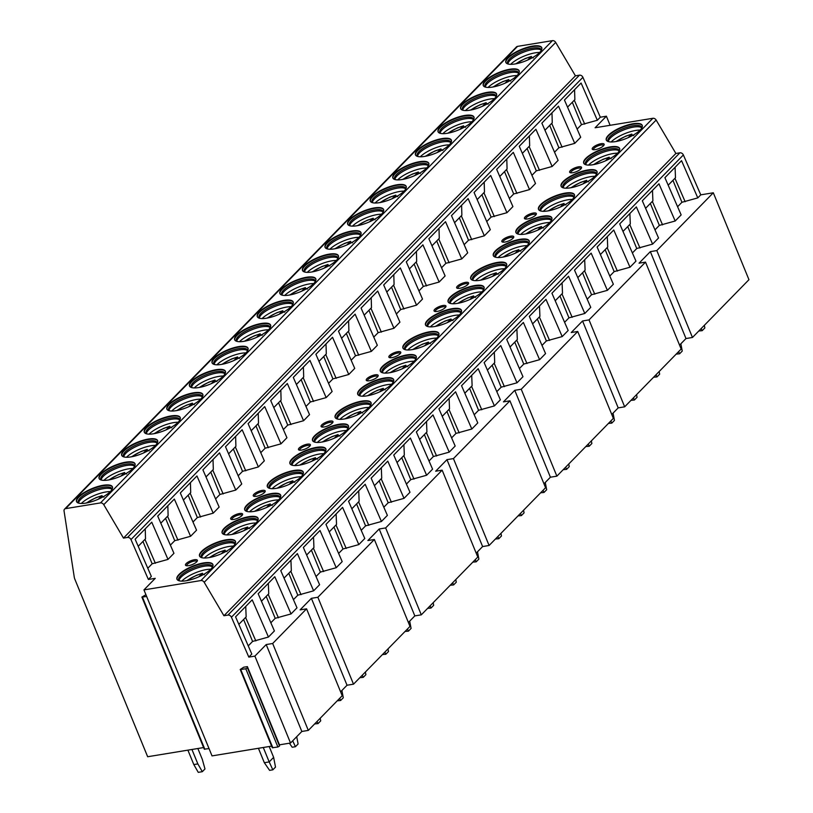 <?xml version="1.0" encoding="UTF-8"?>
<svg xmlns="http://www.w3.org/2000/svg" width="813" height="813" viewBox="0 0 813 813"><rect width="100%" height="100%" fill="white"/><g stroke="black" fill="none" stroke-linecap="round" stroke-linejoin="round"><path stroke-width="1.22" d="M203.616 747.564L147.661 756.74L74.887 579.293A9.898 7.581 44.4 0 1 74.237 576.996L64.044 510.95A2.967 2.276 44.4 0 1 64.542 509.162L516.489 46.9A2.967 2.276 44.4 0 1 517.535 46.371L552.423 40.65A2.967 2.276 44.4 0 1 555.696 42.408L575.421 75.833L579.445 75.172A2.967 2.276 44.4 0 1 582.911 77.316L600.319 117.204L606.386 116.208L610.116 125.304M679.556 345.119L685.989 338.543L650.339 251.634L639.048 263.188L645.522 262.121L681.162 349.031L624.669 406.815L618.195 407.882L582.555 320.972L589.029 319.905L624.669 406.815M692.463 337.476L656.813 250.567L713.306 192.783L748.956 279.692L692.463 337.476L685.989 338.543M209.043 748.59L204.276 749.18L141.899 597.088L145.934 594.71M279.459 744.84L247.376 666.619L247.447 667.829L245.811 668.784L240.211 669.516L272.294 747.736L277.883 747.005L279.53 746.049L279.459 744.84L290.536 743.021L254.896 656.111L248.829 657.107L231.42 617.219A2.967 2.276 -135.6 0 0 227.955 615.085L223.931 615.746L204.205 582.321A2.967 2.276 -135.6 0 0 200.933 580.553L143.952 589.892L212.03 755.897L271.633 746.121M290.536 743.021L301.836 731.466L266.197 644.557L272.67 643.5L306.562 608.825L342.212 695.735L308.31 730.399L301.836 731.466M340.596 691.812L347.029 685.237L311.389 598.327L317.863 597.27L374.356 539.486L409.996 626.396L353.503 684.18L347.029 685.237M408.39 622.473L414.823 615.898L379.183 528.989L385.657 527.932L442.15 470.148L477.79 557.057L421.297 614.841L414.823 615.898M476.184 553.135L482.617 546.56L446.967 459.65L453.441 458.593L489.091 545.493L482.617 546.56M453.441 458.593L509.934 400.809L545.584 487.719L489.091 545.493M543.978 483.796L550.401 477.221L514.761 390.311L521.235 389.244L556.875 476.154L550.401 477.221M521.235 389.244L577.728 331.47L613.368 418.37L556.875 476.154M611.762 414.457L618.195 407.882M272.833 769.83L269.601 770.358L264.337 762.716L269.194 761.913L272.833 769.83L275.505 767.096L273.635 757.37L269.194 761.913L263.28 747.493M264.337 762.716L258.422 748.285M269.194 746.517L273.635 757.37M202.315 771.689L198.26 772.35L193.809 764.566L197.854 763.905L202.315 771.689L204.978 768.956L202.305 759.352L197.854 748.509M193.809 764.566L187.894 750.145M191.939 749.484L197.854 763.905M292.71 740.806L295.434 746.72L298.107 743.986L296.704 736.71M289.418 743.204L292.192 747.249L295.434 746.72M317.05 721.466L318.025 723.6L320.698 720.877L320.2 718.245M314.651 723.926L318.025 723.6M339.641 698.357L340.627 700.491L343.299 697.757L341.897 690.481M337.243 700.806L340.627 700.491M362.242 675.237L363.228 677.371L365.891 674.648L365.393 672.026M359.844 677.696L363.228 677.371M384.834 652.128L385.819 654.262L388.492 651.528L387.984 648.906M382.435 654.587L385.819 654.262M407.435 629.018L408.421 631.152L411.083 628.419L409.691 621.142M405.037 631.467L408.421 631.152M430.036 605.898L431.012 608.033L433.685 605.309L433.177 602.677M427.638 608.358L431.012 608.033M452.628 582.789L453.613 584.923L456.276 582.189L455.778 579.567M450.229 585.238L453.613 584.923M475.229 559.679L476.205 561.813L478.877 559.08L477.485 551.803M472.831 562.129L476.205 561.813M497.82 536.56L498.806 538.694L501.479 535.97L500.971 533.338M495.422 539.019L498.806 538.694M520.422 513.45L521.407 515.584L524.07 512.851L523.572 510.229M518.023 515.899L521.407 515.584M543.013 490.341L543.999 492.465L546.671 489.741L545.279 482.465M540.615 492.79L543.999 492.465M565.614 467.221L566.6 469.355L569.263 466.621L568.765 463.999M563.216 469.68L566.6 469.355M588.216 444.111L589.191 446.246L591.864 443.512L591.356 440.89M585.807 446.561L589.191 446.246M610.807 420.992L611.793 423.126L614.455 420.402L613.063 413.126M608.409 423.451L611.793 423.126M633.408 397.882L634.384 400.016L637.057 397.283L636.559 394.661M631.01 400.342L634.384 400.016M656 374.773L656.985 376.907L659.658 374.173L659.15 371.551M653.601 377.222L656.985 376.907M678.601 351.653L679.587 353.787L682.249 351.064L680.857 343.787M676.203 354.112L679.587 353.787M701.192 328.543L702.178 330.678L704.851 327.944L704.343 325.322M698.794 330.993L702.178 330.678M272.67 643.5L308.31 730.399M589.029 319.905L645.522 262.121M317.863 597.27L353.503 684.18M385.657 527.932L421.297 614.841M656.813 250.567L650.339 251.634M577.728 331.47L571.254 332.527L582.555 320.972M509.934 400.809L503.46 401.866L514.761 390.311M442.15 470.148L435.677 471.205L446.967 459.65M374.356 539.486L367.883 540.543L379.183 528.989M306.562 608.825L300.088 609.882L311.389 598.327M254.896 656.111L266.197 644.557M606.386 116.208L595.086 127.763L652.869 118.292A2.967 2.276 44.4 0 1 656.152 120.05L675.877 153.474L679.892 152.814A2.967 2.276 44.4 0 1 683.367 154.958L700.765 194.846L697.788 197.894L681.548 160.669L664.912 177.681L681.152 214.906L675.186 221.004L658.947 183.779L642.311 200.801L658.55 238.016L652.595 244.113L636.355 206.898L619.719 223.91L635.959 261.136L629.994 267.233L613.754 230.008L597.118 247.03L613.358 284.245L607.392 290.343L591.163 253.128L574.527 270.14L590.756 307.365L584.801 313.462L568.561 276.237L551.925 293.249L568.165 330.474L562.2 336.572L545.97 299.347L529.324 316.369L545.564 353.584L539.608 359.681L523.369 322.466L506.733 339.478L522.972 376.704L517.007 382.801L500.767 345.576L484.131 362.588L500.371 399.813L494.416 405.911L478.176 368.685L461.54 385.708L477.78 422.923L471.814 429.02L455.575 391.805L438.939 408.817L455.178 446.042L449.223 452.14L432.983 414.915L416.347 431.937L432.577 469.152L426.622 475.249L410.382 438.034L393.746 455.046L409.986 492.272L404.02 498.359L387.791 461.144L371.155 478.156L387.384 515.381L381.429 521.479L365.189 484.253L348.553 501.275L364.793 538.491L358.828 544.588L342.588 507.373L325.952 524.385L342.192 561.61L336.236 567.708L319.997 530.483L303.361 547.495L319.6 584.72L313.635 590.817L297.395 553.592L280.759 570.614L296.999 607.829L291.044 613.927L274.804 576.712L258.168 593.724L274.408 630.949L268.442 637.046L252.203 599.821L235.567 616.843L251.806 654.059L248.829 657.107M248.239 645.888L252.589 641.437L243.595 619.496M268.442 637.046L252.589 641.437M270.841 622.778L275.19 618.327L266.197 596.386M291.044 613.927L275.19 618.327M293.432 599.659L297.792 595.207L288.788 573.267M313.635 590.817L297.792 595.207M316.033 576.549L320.383 572.098L311.389 550.157M336.236 567.708L320.383 572.098M338.625 553.44L342.984 548.988L333.98 527.048M358.828 544.588L342.984 548.988M361.226 530.32L365.576 525.869L356.582 503.928M381.429 521.479L365.576 525.869M383.827 507.21L388.177 502.759L379.173 480.818M404.02 498.359L388.177 502.759M406.419 484.101L410.768 479.64L401.774 457.699M426.622 475.249L410.768 479.64M429.02 460.981L433.37 456.53L424.366 434.589M449.223 452.14L433.37 456.53M451.611 437.872L455.971 433.42L446.967 411.48M471.814 429.02L455.971 433.42M474.213 414.752L478.562 410.301L469.568 388.36M494.416 405.911L478.562 410.301M496.804 391.642L501.164 387.191L492.16 365.25M517.007 382.801L501.164 387.191M519.405 368.533L523.755 364.082L514.761 342.141M539.608 359.681L523.755 364.082M542.007 345.413L546.356 340.962L537.352 319.021M562.2 336.572L546.356 340.962M564.598 322.304L568.948 317.853L559.954 295.912M584.801 313.462L568.948 317.853M587.199 299.194L591.549 294.743L582.545 272.802M607.392 290.343L591.549 294.743M609.791 276.074L614.14 271.623L605.146 249.682M629.994 267.233L614.14 271.623M632.392 252.965L636.742 248.514L627.748 226.573M652.595 244.113L636.742 248.514M654.983 229.845L659.343 225.394L650.339 203.453M675.186 221.004L659.343 225.394M677.585 206.736L681.934 202.285L672.94 180.344M697.788 197.894L681.934 202.285M700.765 194.846L713.306 192.783M240.211 669.516L243.656 667.229L247.376 666.619M64.542 509.162A2.967 2.276 44.4 0 1 65.599 508.633L100.477 502.912A2.967 2.276 44.4 0 1 103.759 504.68L123.485 538.104L127.509 537.444A2.967 2.276 44.4 0 1 130.974 539.578L148.373 579.466L155.253 578.338L143.952 589.892M146.665 596.498L141.899 597.088M110.324 491.601A19.4 6.118 -22.3 0 0 112.407 486.835A19.4 6.118 -22.3 0 0 97.824 486.53A19.4 6.118 -22.3 0 0 78.597 496.804A19.4 6.118 -22.3 0 0 76.513 501.56A19.4 6.118 -22.3 0 0 91.097 501.865A19.4 6.118 -22.3 0 0 110.324 491.601A19.4 6.118 -22.3 0 0 81.33 503.471A19.4 6.118 157.7 0 0 81.32 503.481M132.915 468.481A19.4 6.118 -22.3 0 0 135.009 463.725A19.4 6.118 -22.3 0 0 120.426 463.42A19.4 6.118 -22.3 0 0 101.198 473.684A19.4 6.118 -22.3 0 0 99.105 478.451A19.4 6.118 -22.3 0 0 113.688 478.755A19.4 6.118 -22.3 0 0 132.915 468.481A19.4 6.118 -22.3 0 0 103.932 480.361A19.4 6.118 157.7 0 1 103.932 480.361M155.517 445.372A19.4 6.118 -22.3 0 0 157.6 440.605A19.4 6.118 -22.3 0 0 143.017 440.3A19.4 6.118 -22.3 0 0 123.789 450.575A19.4 6.118 -22.3 0 0 121.706 455.331A19.4 6.118 -22.3 0 0 136.289 455.646A19.4 6.118 -22.3 0 0 155.517 445.372A19.4 6.118 -22.3 0 0 126.523 457.241A19.4 6.118 157.7 0 1 126.523 457.241M178.118 422.262A19.4 6.118 -22.3 0 0 180.201 417.496A19.4 6.118 -22.3 0 0 165.618 417.191A19.4 6.118 -22.3 0 0 146.391 427.455A19.4 6.118 -22.3 0 0 144.297 432.221A19.4 6.118 -22.3 0 0 158.891 432.526A19.4 6.118 -22.3 0 0 178.118 422.262M200.709 399.142A19.4 6.118 -22.3 0 0 202.803 394.386A19.4 6.118 -22.3 0 0 188.21 394.071A19.4 6.118 -22.3 0 0 168.982 404.346A19.4 6.118 -22.3 0 0 166.899 409.112A19.4 6.118 -22.3 0 0 181.482 409.417A19.4 6.118 -22.3 0 0 200.709 399.142A19.4 6.118 -22.3 0 0 171.726 411.022A19.4 6.118 157.7 0 0 171.706 411.032M223.311 376.033A19.4 6.118 -22.3 0 0 225.394 371.267A19.4 6.118 -22.3 0 0 210.811 370.962A19.4 6.118 -22.3 0 0 191.583 381.236A19.4 6.118 -22.3 0 0 189.49 385.992A19.4 6.118 -22.3 0 0 204.083 386.307A19.4 6.118 -22.3 0 0 223.311 376.033A19.4 6.118 -22.3 0 0 194.317 387.903A19.4 6.118 157.7 0 1 194.317 387.903M245.902 352.923A19.4 6.118 -22.3 0 0 247.995 348.157A19.4 6.118 -22.3 0 0 233.402 347.852A19.4 6.118 -22.3 0 0 214.175 358.116A19.4 6.118 -22.3 0 0 212.091 362.883A19.4 6.118 -22.3 0 0 226.675 363.187A19.4 6.118 -22.3 0 0 245.902 352.923M268.503 329.804A19.4 6.118 -22.3 0 0 270.587 325.048A19.4 6.118 -22.3 0 0 256.004 324.733A19.4 6.118 -22.3 0 0 236.776 335.007A19.4 6.118 -22.3 0 0 234.683 339.773A19.4 6.118 -22.3 0 0 249.276 340.078A19.4 6.118 -22.3 0 0 268.503 329.804M291.095 306.694A19.4 6.118 -22.3 0 0 293.188 301.928A19.4 6.118 -22.3 0 0 278.595 301.623A19.4 6.118 -22.3 0 0 259.377 311.897A19.4 6.118 -22.3 0 0 257.284 316.653A19.4 6.118 -22.3 0 0 271.867 316.958A19.4 6.118 -22.3 0 0 291.095 306.694A19.4 6.118 -22.3 0 0 262.111 318.564A19.4 6.118 157.7 0 0 262.101 318.574M313.696 283.574A19.4 6.118 -22.3 0 0 315.779 278.818A19.4 6.118 -22.3 0 0 301.196 278.513A19.4 6.118 -22.3 0 0 281.969 288.778A19.4 6.118 -22.3 0 0 279.885 293.544A19.4 6.118 -22.3 0 0 294.469 293.849A19.4 6.118 -22.3 0 0 313.696 283.574A19.4 6.118 -22.3 0 0 284.702 295.454A19.4 6.118 157.7 0 1 284.702 295.454M336.297 260.465A19.4 6.118 -22.3 0 0 338.381 255.699A19.4 6.118 -22.3 0 0 323.798 255.394A19.4 6.118 -22.3 0 0 304.57 265.668A19.4 6.118 -22.3 0 0 302.477 270.424A19.4 6.118 -22.3 0 0 317.07 270.739A19.4 6.118 -22.3 0 0 336.297 260.465M358.889 237.355A19.4 6.118 -22.3 0 0 360.982 232.589A19.4 6.118 -22.3 0 0 346.389 232.284A19.4 6.118 -22.3 0 0 327.161 242.548A19.4 6.118 -22.3 0 0 325.078 247.315A19.4 6.118 -22.3 0 0 339.661 247.619A19.4 6.118 -22.3 0 0 358.889 237.355A19.4 6.118 -22.3 0 0 329.905 249.225A19.4 6.118 157.7 0 0 329.885 249.235M381.49 214.236A19.4 6.118 -22.3 0 0 383.573 209.48A19.4 6.118 -22.3 0 0 368.99 209.165A19.4 6.118 -22.3 0 0 349.763 219.439A19.4 6.118 -22.3 0 0 347.669 224.205A19.4 6.118 -22.3 0 0 362.263 224.51A19.4 6.118 -22.3 0 0 381.49 214.236A19.4 6.118 -22.3 0 0 352.496 226.116A19.4 6.118 157.7 0 1 352.496 226.116M404.081 191.126A19.4 6.118 -22.3 0 0 406.175 186.36A19.4 6.118 -22.3 0 0 391.581 186.055A19.4 6.118 -22.3 0 0 372.354 196.329A19.4 6.118 -22.3 0 0 370.271 201.085A19.4 6.118 -22.3 0 0 384.854 201.4A19.4 6.118 -22.3 0 0 404.081 191.126M426.683 168.017A19.4 6.118 -22.3 0 0 428.766 163.25A19.4 6.118 -22.3 0 0 414.183 162.946A19.4 6.118 -22.3 0 0 394.955 173.21A19.4 6.118 -22.3 0 0 392.862 177.976A19.4 6.118 -22.3 0 0 407.455 178.281A19.4 6.118 -22.3 0 0 426.683 168.017M449.274 144.897A19.4 6.118 -22.3 0 0 451.367 140.141A19.4 6.118 -22.3 0 0 436.774 139.826A19.4 6.118 -22.3 0 0 417.557 150.1A19.4 6.118 -22.3 0 0 415.463 154.866A19.4 6.118 -22.3 0 0 430.047 155.171A19.4 6.118 -22.3 0 0 449.274 144.897M471.875 121.787A19.4 6.118 -22.3 0 0 473.959 117.021A19.4 6.118 -22.3 0 0 459.375 116.716A19.4 6.118 -22.3 0 0 440.148 126.991A19.4 6.118 -22.3 0 0 438.065 131.747A19.4 6.118 -22.3 0 0 452.648 132.052A19.4 6.118 -22.3 0 0 471.875 121.787A19.4 6.118 -22.3 0 0 442.882 133.657A19.4 6.118 157.7 0 0 442.872 133.667M494.467 98.668A19.4 6.118 -22.3 0 0 496.56 93.912A19.4 6.118 -22.3 0 0 481.977 93.607A19.4 6.118 -22.3 0 0 462.749 103.871A19.4 6.118 -22.3 0 0 460.656 108.637A19.4 6.118 -22.3 0 0 475.249 108.942A19.4 6.118 -22.3 0 0 494.467 98.668M517.068 75.558A19.4 6.118 -22.3 0 0 519.161 70.802A19.4 6.118 -22.3 0 0 504.568 70.487A19.4 6.118 -22.3 0 0 485.341 80.761A19.4 6.118 -22.3 0 0 483.257 85.517A19.4 6.118 -22.3 0 0 497.841 85.832A19.4 6.118 -22.3 0 0 517.068 75.558A19.4 6.118 -22.3 0 0 488.085 87.438A19.4 6.118 157.7 0 0 488.064 87.448M539.669 52.449A19.4 6.118 -22.3 0 0 541.753 47.682A19.4 6.118 -22.3 0 0 527.17 47.378A19.4 6.118 -22.3 0 0 507.942 57.642A19.4 6.118 -22.3 0 0 505.849 62.408A19.4 6.118 -22.3 0 0 520.442 62.713A19.4 6.118 -22.3 0 0 539.669 52.449A19.4 6.118 -22.3 0 0 510.676 64.318A19.4 6.118 157.7 0 1 510.676 64.318M575.421 75.833L123.485 538.104M148.373 579.466L151.35 576.417L135.121 539.202L151.757 522.18L167.996 559.405L173.952 553.307L157.712 516.082L174.348 499.07L190.588 536.285L196.553 530.198L180.313 492.973L196.949 475.961L213.189 513.176L219.144 507.078L202.904 469.863L219.54 452.841L235.78 490.066L241.746 483.969L225.506 446.744L242.142 429.731L258.382 466.947L264.337 460.849L248.097 423.634L264.733 406.612L280.973 443.837L286.938 437.74L270.699 400.514L287.335 383.502L303.574 420.728L309.529 414.63L293.3 377.405L309.936 360.393L326.165 397.608L332.131 391.51L315.891 354.295L332.527 337.273L348.767 374.498L354.732 368.401L338.493 331.176L355.129 314.164L371.368 351.389L377.323 345.291L361.084 308.066L377.72 291.054L393.959 328.269L399.925 322.172L383.685 284.957L400.321 267.934L416.561 305.16L422.516 299.062L406.276 261.837L422.912 244.825L439.152 282.04L445.118 275.942L428.878 238.727L445.514 221.705L461.754 258.93L467.709 252.833L451.479 215.608L468.115 198.596L484.345 235.821L490.31 229.723L474.07 192.498L490.706 175.486L506.946 212.701L512.912 206.604L496.672 169.389L513.308 152.366L529.548 189.592L535.503 183.494L519.263 146.269L535.899 129.257L552.139 166.482L558.104 160.385L541.865 123.159L558.501 106.147L574.74 143.362L580.695 137.265L564.456 100.05L581.092 83.028L597.331 120.253L581.488 124.643L572.311 102.265M600.319 117.204L597.331 120.253M147.793 568.246L152.143 563.795L167.996 559.405M170.384 545.137L174.734 540.686L190.588 536.285M192.986 522.027L197.335 517.566L213.189 513.176M215.577 498.908L219.937 494.456L235.78 490.066M238.179 475.798L242.528 471.347L258.382 466.947M260.78 452.678L265.129 448.227L280.973 443.837M283.371 429.569L287.721 425.118L303.574 420.728M305.973 406.459L310.322 402.008L326.165 397.608M328.564 383.34L332.913 378.888L348.767 374.498M351.165 360.23L355.515 355.779L371.368 351.389M373.756 337.121L378.116 332.669L393.959 328.269M396.358 314.001L400.707 309.55L416.561 305.16M418.949 290.891L423.309 286.44L439.152 282.04M441.55 267.772L445.9 263.321L461.754 258.93M464.152 244.662L468.501 240.211L484.345 235.821M486.743 221.553L491.093 217.101L506.946 212.701M509.345 198.433L513.694 193.982L529.548 189.592M531.936 175.323L536.295 170.872L552.139 166.482M554.537 152.214L558.887 147.763L574.74 143.362M577.128 129.094L581.488 124.643M233.372 546.123A19.4 6.118 -22.3 0 0 235.455 541.367A19.4 6.118 -22.3 0 0 220.872 541.052A19.4 6.118 -22.3 0 0 201.644 551.326A19.4 6.118 -22.3 0 0 199.561 556.092A19.4 6.118 -22.3 0 0 214.144 556.397A19.4 6.118 -22.3 0 0 233.372 546.123A19.4 6.118 -22.3 0 0 204.378 558.003A19.4 6.118 157.7 0 1 204.378 558.003M255.963 523.013A19.4 6.118 -22.3 0 0 258.056 518.247A19.4 6.118 -22.3 0 0 243.473 517.942A19.4 6.118 -22.3 0 0 224.246 528.216A19.4 6.118 -22.3 0 0 222.152 532.972A19.4 6.118 -22.3 0 0 236.746 533.287A19.4 6.118 -22.3 0 0 255.963 523.013M278.564 499.904A19.4 6.118 -22.3 0 0 280.658 495.137A19.4 6.118 -22.3 0 0 266.064 494.832A19.4 6.118 -22.3 0 0 246.837 505.097A19.4 6.118 -22.3 0 0 244.754 509.863A19.4 6.118 -22.3 0 0 259.337 510.168A19.4 6.118 -22.3 0 0 278.564 499.904A19.4 6.118 -22.3 0 0 249.581 511.773A19.4 6.118 157.7 0 0 249.561 511.784M301.166 476.784A19.4 6.118 -22.3 0 0 303.249 472.028A19.4 6.118 -22.3 0 0 288.666 471.713A19.4 6.118 -22.3 0 0 269.438 481.987A19.4 6.118 -22.3 0 0 267.345 486.743A19.4 6.118 -22.3 0 0 281.938 487.058A19.4 6.118 -22.3 0 0 301.166 476.784A19.4 6.118 -22.3 0 0 272.172 488.664A19.4 6.118 157.7 0 1 272.172 488.664M323.757 453.674A19.4 6.118 -22.3 0 0 325.85 448.908A19.4 6.118 -22.3 0 0 311.257 448.603A19.4 6.118 -22.3 0 0 292.03 458.878A19.4 6.118 -22.3 0 0 289.946 463.634A19.4 6.118 -22.3 0 0 304.529 463.938A19.4 6.118 -22.3 0 0 323.757 453.674A19.4 6.118 -22.3 0 0 294.773 465.544A19.4 6.118 157.7 0 1 294.773 465.544M346.358 430.555A19.4 6.118 -22.3 0 0 348.442 425.799A19.4 6.118 -22.3 0 0 333.858 425.494A19.4 6.118 -22.3 0 0 314.631 435.758A19.4 6.118 -22.3 0 0 312.538 440.524A19.4 6.118 -22.3 0 0 327.131 440.829A19.4 6.118 -22.3 0 0 346.358 430.555M368.95 407.445A19.4 6.118 -22.3 0 0 371.043 402.679A19.4 6.118 -22.3 0 0 356.45 402.374A19.4 6.118 -22.3 0 0 337.222 412.648A19.4 6.118 -22.3 0 0 335.139 417.404A19.4 6.118 -22.3 0 0 349.722 417.719A19.4 6.118 -22.3 0 0 368.95 407.445M391.551 384.336A19.4 6.118 -22.3 0 0 393.634 379.569A19.4 6.118 -22.3 0 0 379.051 379.264A19.4 6.118 -22.3 0 0 359.824 389.529A19.4 6.118 -22.3 0 0 357.74 394.295A19.4 6.118 -22.3 0 0 372.324 394.6A19.4 6.118 -22.3 0 0 391.551 384.336M414.142 361.216A19.4 6.118 -22.3 0 0 416.236 356.46A19.4 6.118 -22.3 0 0 401.652 356.145A19.4 6.118 -22.3 0 0 382.425 366.419A19.4 6.118 -22.3 0 0 380.332 371.185A19.4 6.118 -22.3 0 0 394.925 371.49A19.4 6.118 -22.3 0 0 414.142 361.216M436.744 338.106A19.4 6.118 -22.3 0 0 438.827 333.34A19.4 6.118 -22.3 0 0 424.244 333.035A19.4 6.118 -22.3 0 0 405.016 343.31A19.4 6.118 -22.3 0 0 402.933 348.066A19.4 6.118 -22.3 0 0 417.516 348.381A19.4 6.118 -22.3 0 0 436.744 338.106A19.4 6.118 -22.3 0 0 407.75 349.976A19.4 6.118 157.7 0 0 407.74 349.997M459.345 314.997A19.4 6.118 -22.3 0 0 461.428 310.231A19.4 6.118 -22.3 0 0 446.845 309.926A19.4 6.118 -22.3 0 0 427.618 320.19A19.4 6.118 -22.3 0 0 425.524 324.956A19.4 6.118 -22.3 0 0 440.118 325.261A19.4 6.118 -22.3 0 0 459.345 314.997A19.4 6.118 -22.3 0 0 430.351 326.867A19.4 6.118 157.7 0 1 430.351 326.867M481.936 291.877A19.4 6.118 -22.3 0 0 484.03 287.121A19.4 6.118 -22.3 0 0 469.436 286.806A19.4 6.118 -22.3 0 0 450.209 297.08A19.4 6.118 -22.3 0 0 448.126 301.847A19.4 6.118 -22.3 0 0 462.709 302.151A19.4 6.118 -22.3 0 0 481.936 291.877A19.4 6.118 -22.3 0 0 452.953 303.757A19.4 6.118 157.7 0 1 452.953 303.757M504.538 268.768A19.4 6.118 -22.3 0 0 506.621 264.001A19.4 6.118 -22.3 0 0 492.038 263.697A19.4 6.118 -22.3 0 0 472.81 273.971A19.4 6.118 -22.3 0 0 470.717 278.727A19.4 6.118 -22.3 0 0 485.31 279.032A19.4 6.118 -22.3 0 0 504.538 268.768M527.129 245.648A19.4 6.118 -22.3 0 0 529.222 240.892A19.4 6.118 -22.3 0 0 514.629 240.587A19.4 6.118 -22.3 0 0 495.402 250.851A19.4 6.118 -22.3 0 0 493.318 255.617A19.4 6.118 -22.3 0 0 507.901 255.922A19.4 6.118 -22.3 0 0 527.129 245.648A19.4 6.118 -22.3 0 0 498.145 257.528A19.4 6.118 157.7 0 0 498.135 257.538M549.73 222.538A19.4 6.118 -22.3 0 0 551.814 217.772A19.4 6.118 -22.3 0 0 537.23 217.467A19.4 6.118 -22.3 0 0 518.003 227.742A19.4 6.118 -22.3 0 0 515.92 232.498A19.4 6.118 -22.3 0 0 530.503 232.813A19.4 6.118 -22.3 0 0 549.73 222.538M572.322 199.429A19.4 6.118 -22.3 0 0 574.415 194.663A19.4 6.118 -22.3 0 0 559.822 194.358A19.4 6.118 -22.3 0 0 540.604 204.622A19.4 6.118 -22.3 0 0 538.511 209.388A19.4 6.118 -22.3 0 0 553.094 209.693A19.4 6.118 -22.3 0 0 572.322 199.429M594.923 176.309A19.4 6.118 -22.3 0 0 597.006 171.553A19.4 6.118 -22.3 0 0 582.423 171.238A19.4 6.118 -22.3 0 0 563.196 181.512A19.4 6.118 -22.3 0 0 561.112 186.279A19.4 6.118 -22.3 0 0 575.695 186.584A19.4 6.118 -22.3 0 0 594.923 176.309A19.4 6.118 -22.3 0 0 565.929 188.189A19.4 6.118 157.7 0 0 565.919 188.199M617.524 153.2A19.4 6.118 -22.3 0 0 619.608 148.433A19.4 6.118 -22.3 0 0 605.024 148.129A19.4 6.118 -22.3 0 0 585.797 158.403A19.4 6.118 -22.3 0 0 583.704 163.159A19.4 6.118 -22.3 0 0 598.297 163.474A19.4 6.118 -22.3 0 0 617.524 153.2A19.4 6.118 -22.3 0 0 588.531 165.069A19.4 6.118 157.7 0 1 588.531 165.069M640.116 130.09A19.4 6.118 -22.3 0 0 642.209 125.324A19.4 6.118 -22.3 0 0 627.616 125.019A19.4 6.118 -22.3 0 0 608.388 135.283A19.4 6.118 -22.3 0 0 606.305 140.049A19.4 6.118 -22.3 0 0 620.888 140.354A19.4 6.118 -22.3 0 0 640.116 130.09A19.4 6.118 -22.3 0 0 611.132 141.96A19.4 6.118 157.7 0 1 611.132 141.96M210.77 569.242A19.4 6.118 -22.3 0 0 212.864 564.476A19.4 6.118 -22.3 0 0 198.27 564.171A19.4 6.118 -22.3 0 0 179.053 574.435A19.4 6.118 -22.3 0 0 176.96 579.202A19.4 6.118 -22.3 0 0 191.543 579.506A19.4 6.118 -22.3 0 0 210.77 569.242M194.327 559.75A6.433 2.033 157.7 0 1 197.305 561.031A6.433 2.033 157.7 0 1 188.545 565.665A6.433 2.033 157.7 0 1 186.086 565.635A6.433 2.033 157.7 0 1 187.264 562.657A6.433 2.033 157.7 0 1 194.327 559.75M239.52 513.521A6.433 2.033 157.7 0 1 242.508 514.802A6.433 2.033 157.7 0 1 233.738 519.436A6.433 2.033 157.7 0 1 231.278 519.405A6.433 2.033 157.7 0 1 232.467 516.428A6.433 2.033 157.7 0 1 239.52 513.521M262.121 490.402A6.433 2.033 157.7 0 1 265.099 491.682A6.433 2.033 157.7 0 1 256.339 496.326A6.433 2.033 157.7 0 1 253.869 496.296A6.433 2.033 157.7 0 1 255.058 493.308A6.433 2.033 157.7 0 1 262.121 490.402M307.314 444.183A6.433 2.033 157.7 0 1 310.292 445.463A6.433 2.033 157.7 0 1 301.532 450.097A6.433 2.033 157.7 0 1 299.062 450.067A6.433 2.033 157.7 0 1 300.251 447.089A6.433 2.033 157.7 0 1 307.314 444.183M329.915 421.063A6.433 2.033 157.7 0 1 332.893 422.343A6.433 2.033 157.7 0 1 324.133 426.977A6.433 2.033 157.7 0 1 321.663 426.947A6.433 2.033 157.7 0 1 322.852 423.969A6.433 2.033 157.7 0 1 329.915 421.063M375.108 374.844A6.433 2.033 157.7 0 1 378.086 376.124A6.433 2.033 157.7 0 1 369.326 380.758A6.433 2.033 157.7 0 1 366.856 380.728A6.433 2.033 157.7 0 1 368.045 377.75A6.433 2.033 157.7 0 1 375.108 374.844M397.699 351.724A6.433 2.033 157.7 0 1 400.687 353.005A6.433 2.033 157.7 0 1 391.917 357.639A6.433 2.033 157.7 0 1 389.457 357.608A6.433 2.033 157.7 0 1 390.647 354.631A6.433 2.033 157.7 0 1 397.699 351.724M442.902 305.505A6.433 2.033 157.7 0 1 445.88 306.775A6.433 2.033 157.7 0 1 437.12 311.42A6.433 2.033 157.7 0 1 434.65 311.389A6.433 2.033 157.7 0 1 435.839 308.412A6.433 2.033 157.7 0 1 442.902 305.505M465.493 282.385A6.433 2.033 157.7 0 1 468.471 283.666A6.433 2.033 157.7 0 1 459.711 288.3A6.433 2.033 157.7 0 1 457.241 288.269A6.433 2.033 157.7 0 1 458.43 285.292A6.433 2.033 157.7 0 1 465.493 282.385M510.686 236.156A6.433 2.033 157.7 0 1 513.664 237.437A6.433 2.033 157.7 0 1 504.903 242.071A6.433 2.033 157.7 0 1 502.434 242.04A6.433 2.033 157.7 0 1 503.623 239.063A6.433 2.033 157.7 0 1 510.686 236.156M533.287 213.047A6.433 2.033 157.7 0 1 536.265 214.327A6.433 2.033 157.7 0 1 527.505 218.961A6.433 2.033 157.7 0 1 525.035 218.931A6.433 2.033 157.7 0 1 526.224 215.953A6.433 2.033 157.7 0 1 533.287 213.047M578.48 166.817A6.433 2.033 157.7 0 1 581.458 168.098A6.433 2.033 157.7 0 1 572.698 172.732A6.433 2.033 157.7 0 1 570.228 172.702A6.433 2.033 157.7 0 1 571.417 169.724A6.433 2.033 157.7 0 1 578.48 166.817M601.081 143.708A6.433 2.033 157.7 0 1 604.059 144.988A6.433 2.033 157.7 0 1 595.289 149.622A6.433 2.033 157.7 0 1 592.829 149.592A6.433 2.033 157.7 0 1 594.018 146.614A6.433 2.033 157.7 0 1 601.081 143.708M212.935 564.7A19.4 6.118 -22.3 0 0 198.108 564.71A19.4 6.118 -22.3 0 0 179.226 574.872A19.4 6.118 157.7 0 0 177.061 579.415M178.982 580.746A18.211 5.752 157.7 0 1 178.667 580.228A18.211 5.752 157.7 0 1 180.628 575.756A18.211 5.752 -22.3 0 1 198.677 566.112A18.211 5.752 -22.3 0 1 212.366 566.407A18.211 5.752 -22.3 0 1 212.508 566.996M212.467 567.068A18.211 5.752 -22.3 0 0 198.087 567.759A18.211 5.752 -22.3 0 0 181.157 577.057A18.211 5.752 157.7 0 0 179.063 580.767M181.777 581.122A19.4 6.118 157.7 0 1 181.787 581.112A19.4 6.118 -22.3 0 1 210.791 569.222M186.685 580.675L196.34 575.33L202.478 573.256L198.738 576.864M187.224 580.573A15.833 5 -22.3 0 1 201.949 573.582L204.388 574.781M235.536 541.59A19.4 6.118 -22.3 0 0 220.709 541.59A19.4 6.118 -22.3 0 0 201.827 551.763A19.4 6.118 157.7 0 0 199.663 556.295M201.573 557.627A18.211 5.752 157.7 0 1 201.258 557.118A18.211 5.752 157.7 0 1 203.22 552.647A18.211 5.752 -22.3 0 1 221.268 543.003A18.211 5.752 -22.3 0 1 234.967 543.287A18.211 5.752 -22.3 0 1 235.099 543.877M235.059 543.948A18.211 5.752 -22.3 0 0 220.689 544.649A18.211 5.752 -22.3 0 0 203.758 553.948A18.211 5.752 157.7 0 0 201.654 557.647M209.276 557.555L218.941 552.22L225.079 550.147L221.339 553.744M209.815 557.464A15.833 5 -22.3 0 1 224.551 550.462L226.99 551.671M258.127 518.47A19.4 6.118 -22.3 0 0 243.3 518.481A19.4 6.118 -22.3 0 0 224.418 528.643A19.4 6.118 157.7 0 0 222.254 533.186M224.175 534.517A18.211 5.752 157.7 0 1 223.86 533.999A18.211 5.752 157.7 0 1 225.821 529.527A18.211 5.752 -22.3 0 1 243.87 519.893A18.211 5.752 -22.3 0 1 257.558 520.178A18.211 5.752 -22.3 0 1 257.701 520.767M257.66 520.838A18.211 5.752 -22.3 0 0 243.29 521.54A18.211 5.752 -22.3 0 0 226.349 530.838A18.211 5.752 157.7 0 0 224.256 534.537M226.969 534.903A19.4 6.118 157.7 0 1 226.979 534.883A19.4 6.118 -22.3 0 1 255.983 523.003M231.878 534.446L241.532 529.111L247.67 527.027L243.93 530.635M232.416 534.344A15.833 5 -22.3 0 1 247.142 527.352L249.581 528.562M280.729 495.361A19.4 6.118 -22.3 0 0 265.902 495.361A19.4 6.118 -22.3 0 0 247.02 505.534A19.4 6.118 157.7 0 0 244.855 510.076M246.776 511.397A18.211 5.752 157.7 0 1 246.451 510.889A18.211 5.752 157.7 0 1 248.412 506.418A18.211 5.752 -22.3 0 1 266.461 496.773A18.211 5.752 -22.3 0 1 280.16 497.068A18.211 5.752 -22.3 0 1 280.292 497.647M280.251 497.729A18.211 5.752 -22.3 0 0 265.881 498.42A18.211 5.752 -22.3 0 0 248.951 507.719A18.211 5.752 157.7 0 0 246.847 511.428M254.469 511.336L264.134 505.991L270.272 503.918L266.532 507.525M255.018 511.235A15.833 5 -22.3 0 1 269.743 504.243L272.182 505.442M303.33 472.241A19.4 6.118 -22.3 0 0 288.503 472.251A19.4 6.118 -22.3 0 0 269.611 482.424A19.4 6.118 157.7 0 0 267.447 486.957M269.367 488.288A18.211 5.752 157.7 0 1 269.052 487.78A18.211 5.752 157.7 0 1 271.014 483.308A18.211 5.752 -22.3 0 1 289.062 473.664A18.211 5.752 -22.3 0 1 302.761 473.949A18.211 5.752 -22.3 0 1 302.893 474.538M302.853 474.609A18.211 5.752 -22.3 0 0 288.483 475.31A18.211 5.752 -22.3 0 0 271.552 484.609A18.211 5.752 157.7 0 0 269.449 488.308M277.07 488.217L286.725 482.881L292.863 480.798L289.123 484.406M277.609 488.115A15.833 5 -22.3 0 1 292.334 481.123L294.773 482.333M325.922 449.132A19.4 6.118 -22.3 0 0 311.094 449.142A19.4 6.118 -22.3 0 0 292.213 459.304A19.4 6.118 157.7 0 0 290.048 463.847M291.969 465.178A18.211 5.752 157.7 0 1 291.654 464.66A18.211 5.752 157.7 0 1 293.615 460.188A18.211 5.752 -22.3 0 1 311.664 450.554A18.211 5.752 -22.3 0 1 325.352 450.839A18.211 5.752 -22.3 0 1 325.485 451.428M325.454 451.5A18.211 5.752 -22.3 0 0 311.074 452.201A18.211 5.752 -22.3 0 0 294.143 461.499A18.211 5.752 157.7 0 0 292.04 465.199M299.662 465.107L309.326 459.762L315.464 457.689L311.725 461.296M300.21 465.006A15.833 5 -22.3 0 1 314.936 458.014L317.375 459.213M348.523 426.022A19.4 6.118 -22.3 0 0 333.696 426.022A19.4 6.118 -22.3 0 0 314.804 436.195A19.4 6.118 157.7 0 0 312.639 440.737M314.56 442.059A18.211 5.752 157.7 0 1 314.245 441.55A18.211 5.752 157.7 0 1 316.206 437.079A18.211 5.752 -22.3 0 1 334.255 427.435A18.211 5.752 -22.3 0 1 347.954 427.729A18.211 5.752 -22.3 0 1 348.086 428.309M348.045 428.38A18.211 5.752 -22.3 0 0 333.676 429.081A18.211 5.752 -22.3 0 0 316.745 438.38A18.211 5.752 157.7 0 0 314.641 442.089M317.355 442.445A19.4 6.118 157.7 0 1 317.365 442.435A19.4 6.118 -22.3 0 1 346.368 430.544M322.263 441.998L331.928 436.652L338.066 434.579L334.326 438.187M322.802 441.896A15.833 5 -22.3 0 1 337.527 434.894L339.976 436.103M371.114 402.902A19.4 6.118 -22.3 0 0 356.287 402.913A19.4 6.118 -22.3 0 0 337.405 413.085A19.4 6.118 157.7 0 0 335.241 417.618M337.161 418.949A18.211 5.752 157.7 0 1 336.846 418.431A18.211 5.752 157.7 0 1 338.808 413.969A18.211 5.752 -22.3 0 1 356.856 404.325A18.211 5.752 -22.3 0 1 370.545 404.61A18.211 5.752 -22.3 0 1 370.687 405.199M370.647 405.27A18.211 5.752 -22.3 0 0 356.267 405.972A18.211 5.752 -22.3 0 0 339.336 415.27A18.211 5.752 157.7 0 0 337.243 418.969M339.956 419.335A19.4 6.118 157.7 0 1 339.966 419.315A19.4 6.118 -22.3 0 1 368.96 407.435M344.854 418.878L354.519 413.543L360.657 411.459L356.917 415.067M345.403 418.776A15.833 5 -22.3 0 1 360.129 411.785L362.568 412.994M393.716 379.793A19.4 6.118 -22.3 0 0 378.888 379.803A19.4 6.118 -22.3 0 0 360.007 389.966A19.4 6.118 157.7 0 0 357.842 394.508M359.753 395.84A18.211 5.752 157.7 0 1 359.437 395.321A18.211 5.752 157.7 0 1 361.399 390.85A18.211 5.752 -22.3 0 1 379.447 381.206A18.211 5.752 -22.3 0 1 393.146 381.5A18.211 5.752 -22.3 0 1 393.279 382.09M393.238 382.161A18.211 5.752 -22.3 0 0 378.868 382.852A18.211 5.752 -22.3 0 0 361.937 392.151A18.211 5.752 157.7 0 0 359.834 395.86M362.547 396.216A19.4 6.118 157.7 0 1 362.557 396.205A19.4 6.118 -22.3 0 1 391.561 384.315M367.456 395.768L377.12 390.423L383.258 388.35L379.519 391.957M367.994 395.667A15.833 5 -22.3 0 1 382.73 388.675L385.169 389.874M416.307 356.683A19.4 6.118 -22.3 0 0 401.48 356.683A19.4 6.118 -22.3 0 0 382.598 366.856A19.4 6.118 157.7 0 0 380.433 371.389M382.354 372.72A18.211 5.752 157.7 0 1 382.039 372.212A18.211 5.752 157.7 0 1 384 367.74A18.211 5.752 -22.3 0 1 402.049 358.096A18.211 5.752 -22.3 0 1 415.738 358.381A18.211 5.752 -22.3 0 1 415.88 358.97M415.839 359.041A18.211 5.752 -22.3 0 0 401.47 359.742A18.211 5.752 -22.3 0 0 384.529 369.041A18.211 5.752 157.7 0 0 382.435 372.74M385.149 373.106A19.4 6.118 157.7 0 1 385.159 373.096A19.4 6.118 -22.3 0 1 414.163 361.206M390.057 372.649L399.711 367.313L405.85 365.24L402.11 368.848M390.596 372.557A15.833 5 -22.3 0 1 405.321 365.555L407.76 366.765M438.908 333.564A19.4 6.118 -22.3 0 0 424.081 333.574A19.4 6.118 -22.3 0 0 405.199 343.736A19.4 6.118 157.7 0 0 403.035 348.279M404.955 349.61A18.211 5.752 157.7 0 1 404.63 349.092A18.211 5.752 157.7 0 1 406.591 344.621A18.211 5.752 -22.3 0 1 424.64 334.986A18.211 5.752 -22.3 0 1 438.339 335.271A18.211 5.752 -22.3 0 1 438.471 335.86M438.431 335.932A18.211 5.752 -22.3 0 0 424.061 336.633A18.211 5.752 -22.3 0 0 407.13 345.932A18.211 5.752 157.7 0 0 405.026 349.631M412.648 349.539L422.313 344.204L428.451 342.121L424.711 345.728M413.197 349.438A15.833 5 -22.3 0 1 427.923 342.446L430.362 343.655M461.51 310.454A19.4 6.118 -22.3 0 0 446.683 310.454A19.4 6.118 -22.3 0 0 427.79 320.627A19.4 6.118 157.7 0 0 425.626 325.17M427.547 326.491A18.211 5.752 157.7 0 1 427.232 325.983A18.211 5.752 157.7 0 1 429.193 321.511A18.211 5.752 -22.3 0 1 447.241 311.867A18.211 5.752 -22.3 0 1 460.941 312.162A18.211 5.752 -22.3 0 1 461.073 312.751M461.032 312.822A18.211 5.752 -22.3 0 0 446.662 313.513A18.211 5.752 -22.3 0 0 429.731 322.812A18.211 5.752 157.7 0 0 427.628 326.521M435.25 326.43L444.904 321.084L451.042 319.011L447.302 322.619M435.788 326.328A15.833 5 -22.3 0 1 450.514 319.336L452.953 320.535M484.101 287.345A19.4 6.118 -22.3 0 0 469.274 287.345A19.4 6.118 -22.3 0 0 450.392 297.517A19.4 6.118 157.7 0 0 448.227 302.05M450.148 303.381A18.211 5.752 157.7 0 1 449.833 302.873A18.211 5.752 157.7 0 1 451.784 298.401A18.211 5.752 -22.3 0 1 469.843 288.757A18.211 5.752 -22.3 0 1 483.532 289.042A18.211 5.752 -22.3 0 1 483.664 289.631M483.633 289.702A18.211 5.752 -22.3 0 0 469.253 290.404A18.211 5.752 -22.3 0 0 452.323 299.702A18.211 5.752 157.7 0 0 450.219 303.401M457.841 303.31L467.505 297.975L473.644 295.902L469.904 299.499M458.39 303.208A15.833 5 -22.3 0 1 473.115 296.217L475.554 297.426M506.702 264.225A19.4 6.118 -22.3 0 0 491.875 264.235A19.4 6.118 -22.3 0 0 472.983 274.398A19.4 6.118 157.7 0 0 470.818 278.94M472.739 280.272A18.211 5.752 157.7 0 1 472.424 279.753A18.211 5.752 157.7 0 1 474.386 275.282A18.211 5.752 -22.3 0 1 492.434 265.648A18.211 5.752 -22.3 0 1 506.133 265.932A18.211 5.752 -22.3 0 1 506.265 266.522M506.225 266.593A18.211 5.752 -22.3 0 0 491.855 267.294A18.211 5.752 -22.3 0 0 474.924 276.593A18.211 5.752 157.7 0 0 472.82 280.292M475.534 280.648A19.4 6.118 157.7 0 1 475.544 280.637A19.4 6.118 -22.3 0 1 504.548 268.757M480.442 280.2L490.107 274.855L496.235 272.782L492.495 276.39M480.981 280.099A15.833 5 -22.3 0 1 495.706 273.107L498.156 274.306M529.293 241.115A19.4 6.118 -22.3 0 0 514.466 241.115A19.4 6.118 -22.3 0 0 495.584 251.288A19.4 6.118 157.7 0 0 493.42 255.831M495.341 257.152A18.211 5.752 157.7 0 1 495.026 256.644A18.211 5.752 157.7 0 1 496.987 252.172A18.211 5.752 -22.3 0 1 515.036 242.528A18.211 5.752 -22.3 0 1 528.724 242.823A18.211 5.752 -22.3 0 1 528.867 243.402M528.826 243.473A18.211 5.752 -22.3 0 0 514.446 244.174A18.211 5.752 -22.3 0 0 497.515 253.473A18.211 5.752 157.7 0 0 495.422 257.182M503.034 257.091L512.698 251.745L518.836 249.672L515.096 253.28M503.582 256.989A15.833 5 -22.3 0 1 518.308 249.987L520.747 251.197M551.895 217.996A19.4 6.118 -22.3 0 0 537.068 218.006A19.4 6.118 -22.3 0 0 518.186 228.179A19.4 6.118 157.7 0 0 516.021 232.711M517.932 234.042A18.211 5.752 157.7 0 1 517.617 233.524A18.211 5.752 157.7 0 1 519.578 229.063A18.211 5.752 -22.3 0 1 537.627 219.419A18.211 5.752 -22.3 0 1 551.326 219.703A18.211 5.752 -22.3 0 1 551.458 220.293M551.417 220.364A18.211 5.752 -22.3 0 0 537.047 221.065A18.211 5.752 -22.3 0 0 520.117 230.364A18.211 5.752 157.7 0 0 518.013 234.063M520.726 234.429A19.4 6.118 157.7 0 1 520.737 234.418A19.4 6.118 -22.3 0 1 549.74 222.528M525.635 233.971L535.3 228.636L541.438 226.553L537.698 230.16M526.174 233.87A15.833 5 -22.3 0 1 540.909 226.878L543.348 228.087M574.486 194.886A19.4 6.118 -22.3 0 0 559.659 194.896A19.4 6.118 -22.3 0 0 540.777 205.059A19.4 6.118 157.7 0 0 538.613 209.602M540.533 210.933A18.211 5.752 157.7 0 1 540.218 210.415A18.211 5.752 157.7 0 1 542.18 205.943A18.211 5.752 -22.3 0 1 560.228 196.299A18.211 5.752 -22.3 0 1 573.917 196.594A18.211 5.752 -22.3 0 1 574.059 197.183M574.019 197.254A18.211 5.752 -22.3 0 0 559.639 197.945A18.211 5.752 -22.3 0 0 542.708 207.244A18.211 5.752 157.7 0 0 540.615 210.953M543.328 211.309A19.4 6.118 157.7 0 1 543.338 211.299A19.4 6.118 -22.3 0 1 572.342 199.409M548.236 210.862L557.891 205.516L564.029 203.443L560.289 207.051M548.775 210.76A15.833 5 -22.3 0 1 563.5 203.768L565.939 204.967M597.088 171.777A19.4 6.118 -22.3 0 0 582.26 171.777A19.4 6.118 -22.3 0 0 563.379 181.949A19.4 6.118 157.7 0 0 561.214 186.492M563.135 187.813A18.211 5.752 157.7 0 1 562.809 187.305A18.211 5.752 157.7 0 1 564.771 182.834A18.211 5.752 -22.3 0 1 582.819 173.189A18.211 5.752 -22.3 0 1 596.518 173.474A18.211 5.752 -22.3 0 1 596.651 174.063M596.61 174.134A18.211 5.752 -22.3 0 0 582.24 174.836A18.211 5.752 -22.3 0 0 565.309 184.134A18.211 5.752 157.7 0 0 563.206 187.833M570.828 187.752L580.492 182.407L586.63 180.334L582.891 183.941M571.366 187.651A15.833 5 -22.3 0 1 586.102 180.649L588.541 181.858M619.679 148.657A19.4 6.118 -22.3 0 0 604.862 148.667A19.4 6.118 -22.3 0 0 585.97 158.83A19.4 6.118 157.7 0 0 583.805 163.372M585.726 164.704A18.211 5.752 157.7 0 1 585.411 164.185A18.211 5.752 157.7 0 1 587.372 159.714A18.211 5.752 -22.3 0 1 605.421 150.08A18.211 5.752 -22.3 0 1 619.11 150.364A18.211 5.752 -22.3 0 1 619.252 150.954M619.211 151.025A18.211 5.752 -22.3 0 0 604.842 151.726A18.211 5.752 -22.3 0 0 587.901 161.025A18.211 5.752 157.7 0 0 585.807 164.724M593.429 164.633L603.083 159.297L609.222 157.214L605.482 160.822M593.968 164.531A15.833 5 -22.3 0 1 608.693 157.539L611.132 158.748M642.28 125.548A19.4 6.118 -22.3 0 0 627.453 125.558A19.4 6.118 -22.3 0 0 608.571 135.72A19.4 6.118 157.7 0 0 606.407 140.263M608.327 141.584A18.211 5.752 157.7 0 1 608.012 141.076A18.211 5.752 157.7 0 1 609.963 136.604A18.211 5.752 -22.3 0 1 628.022 126.96A18.211 5.752 -22.3 0 1 641.711 127.255A18.211 5.752 -22.3 0 1 641.843 127.844M641.813 127.915A18.211 5.752 -22.3 0 0 627.433 128.606A18.211 5.752 -22.3 0 0 610.502 137.905A18.211 5.752 157.7 0 0 608.398 141.614M616.02 141.523L625.685 136.178L631.823 134.104L628.083 137.712M616.569 141.421A15.833 5 -22.3 0 1 631.295 134.43L633.734 135.629M574.303 100.233L584.72 124.115M567.555 107.133L574.862 99.653L574.578 89.694M668.184 185.201L675.491 177.732L675.075 167.285M674.932 178.301L685.166 201.756M645.593 208.311L652.89 200.852L652.483 190.405M652.341 201.411L662.575 224.866M622.992 231.431L630.299 223.961L629.882 213.514M629.74 224.53L639.973 247.985M600.4 254.54L607.697 247.071L607.291 236.624M607.148 247.64L617.382 271.095M577.799 277.65L585.096 270.19L584.689 259.743M584.547 270.749L594.781 294.204M555.208 300.769L562.505 293.3L562.088 282.853M561.956 293.869L572.189 317.324M532.606 323.879L539.903 316.42L539.497 305.962M539.354 316.979L549.588 340.434M510.015 346.999L517.312 339.529L516.895 329.082M516.753 340.088L526.987 363.543M487.414 370.108L494.711 362.639L494.304 352.192M494.162 363.208L504.395 386.663M464.812 393.218L472.119 385.758L471.703 375.311M471.56 386.317L481.794 409.772M442.221 416.337L449.518 408.868L449.111 398.421M448.969 409.427L459.203 432.892M419.62 439.447L426.916 431.977L426.51 421.53M426.368 432.546L436.601 456.002M397.029 462.556L404.325 455.097L403.909 444.65M403.776 455.656L414.01 479.111M374.427 485.676L381.724 478.207L381.317 467.76M381.175 478.776L391.409 502.231M351.836 508.786L359.133 501.326L358.716 490.869M358.584 501.885L368.807 525.34M329.235 531.905L336.531 524.436L336.125 513.989M335.982 524.995L346.216 548.45M306.633 555.015L313.94 547.545L313.523 537.098M313.381 548.114L323.615 571.569M284.042 578.124L291.339 570.665L290.932 560.218M290.79 571.224L301.023 594.679M261.44 601.244L268.737 593.775L268.331 583.328M268.188 594.333L278.422 617.799M245.597 617.453L255.831 640.908M238.849 624.354L246.146 616.884L245.739 606.437M675.877 153.474L223.931 615.746M138.21 546.285L145.517 538.816L145.232 528.846M144.958 539.385L155.374 563.267M152.143 563.795L142.966 541.417M160.801 523.176L168.118 515.696L167.834 505.737M167.549 516.275L177.976 540.157M174.734 540.686L165.557 518.308M183.403 500.056L190.709 492.587L190.425 482.627M190.151 493.156L200.567 517.038M197.335 517.566L188.159 495.198M206.004 476.946L213.311 469.467L213.026 459.508M212.752 470.046L223.169 493.928M219.937 494.456L210.76 472.079M228.595 453.837L235.902 446.357L235.628 436.398M235.343 446.937L245.76 470.818M242.528 471.347L233.351 448.969M251.197 430.717L258.504 423.248L258.219 413.278M257.945 423.817L268.361 447.699M265.129 448.227L255.953 425.86M273.788 407.608L281.095 400.128L280.82 390.169M280.536 400.707L290.963 424.589M287.721 425.118L278.544 402.74M296.389 384.498L303.696 377.019L303.412 367.059M303.137 377.588L313.554 401.47M310.322 402.008L301.145 379.63M318.981 361.379L326.298 353.909L326.013 343.94M325.728 354.478L336.155 378.36M332.913 378.888L323.737 356.511M341.582 338.269L348.889 330.789L348.604 320.83M348.33 331.369L358.746 355.251M355.515 355.779L346.338 333.401M364.183 315.149L371.49 307.68L371.206 297.721M370.931 308.249L381.348 332.131M378.116 332.669L368.939 310.292M386.775 292.04L394.081 284.56L393.797 274.601M393.522 285.139L403.939 309.021M400.707 309.55L391.531 287.172M409.376 268.93L416.683 261.451L416.398 251.491M416.124 262.03L426.54 285.912M423.309 286.44L414.132 264.062M431.967 245.811L439.274 238.341L439 228.372M438.715 238.91L449.132 262.792M445.9 263.321L436.723 240.953M454.569 222.701L461.875 215.221L461.591 205.262M461.317 215.801L471.733 239.683M468.501 240.211L459.325 217.833M477.16 199.592L484.477 192.112L484.192 182.153M483.908 192.681L494.334 216.563M491.093 217.101L481.916 194.724M499.761 176.472L507.068 169.002L506.784 159.033M506.509 169.571L516.926 193.453M513.694 193.982L504.517 171.614M522.363 153.362L529.67 145.883L529.385 135.923M529.111 146.462L539.527 170.344M536.295 170.872L527.119 148.494M544.954 130.243L552.261 122.773L551.976 112.814M551.702 123.342L562.118 147.224M558.887 147.763L549.71 125.385M186.838 565.777A5.447 1.717 157.7 0 1 186.756 565.635A5.447 1.717 157.7 0 1 188.931 563.094A5.447 1.717 157.7 0 1 194.246 561.072A5.447 1.717 157.7 0 1 196.837 561.509A5.447 1.717 157.7 0 1 196.868 561.661M232.03 519.548A5.447 1.717 157.7 0 1 231.949 519.416A5.447 1.717 157.7 0 1 234.124 516.865A5.447 1.717 157.7 0 1 239.439 514.842A5.447 1.717 157.7 0 1 242.03 515.279A5.447 1.717 157.7 0 1 242.061 515.432M254.632 496.428A5.447 1.717 157.7 0 1 254.55 496.296A5.447 1.717 157.7 0 1 256.725 493.755A5.447 1.717 157.7 0 1 262.03 491.733A5.447 1.717 157.7 0 1 264.621 492.17A5.447 1.717 157.7 0 1 264.662 492.322M299.824 450.209A5.447 1.717 157.7 0 1 299.743 450.077A5.447 1.717 157.7 0 1 301.918 447.526A5.447 1.717 157.7 0 1 307.223 445.504A5.447 1.717 157.7 0 1 309.814 445.941A5.447 1.717 157.7 0 1 309.855 446.093M322.415 427.089A5.447 1.717 157.7 0 1 322.344 426.957A5.447 1.717 157.7 0 1 324.519 424.406A5.447 1.717 157.7 0 1 329.824 422.394A5.447 1.717 157.7 0 1 332.415 422.831A5.447 1.717 157.7 0 1 332.456 422.973M367.608 380.87A5.447 1.717 157.7 0 1 367.537 380.728A5.447 1.717 157.7 0 1 369.712 378.187A5.447 1.717 157.7 0 1 375.017 376.165A5.447 1.717 157.7 0 1 377.608 376.602A5.447 1.717 157.7 0 1 377.649 376.754M390.21 357.75A5.447 1.717 157.7 0 1 390.128 357.618A5.447 1.717 157.7 0 1 392.303 355.068A5.447 1.717 157.7 0 1 397.618 353.055A5.447 1.717 157.7 0 1 400.209 353.482A5.447 1.717 157.7 0 1 400.24 353.635M435.402 311.531A5.447 1.717 157.7 0 1 435.321 311.389A5.447 1.717 157.7 0 1 437.506 308.849A5.447 1.717 157.7 0 1 442.811 306.826A5.447 1.717 157.7 0 1 445.402 307.263A5.447 1.717 157.7 0 1 445.443 307.416M458.004 288.412A5.447 1.717 157.7 0 1 457.922 288.28A5.447 1.717 157.7 0 1 460.097 285.729A5.447 1.717 157.7 0 1 465.402 283.707A5.447 1.717 157.7 0 1 467.993 284.144A5.447 1.717 157.7 0 1 468.034 284.296M503.196 242.183A5.447 1.717 157.7 0 1 503.115 242.05A5.447 1.717 157.7 0 1 505.29 239.5A5.447 1.717 157.7 0 1 510.605 237.487A5.447 1.717 157.7 0 1 513.186 237.924A5.447 1.717 157.7 0 1 513.227 238.067M525.787 219.073A5.447 1.717 157.7 0 1 525.716 218.941A5.447 1.717 157.7 0 1 527.891 216.39A5.447 1.717 157.7 0 1 533.196 214.368A5.447 1.717 157.7 0 1 535.787 214.805A5.447 1.717 157.7 0 1 535.828 214.957M570.99 172.844A5.447 1.717 157.7 0 1 570.909 172.712A5.447 1.717 157.7 0 1 573.084 170.161A5.447 1.717 157.7 0 1 578.389 168.149A5.447 1.717 157.7 0 1 580.98 168.586A5.447 1.717 157.7 0 1 581.021 168.728M593.581 149.734A5.447 1.717 157.7 0 1 593.5 149.602A5.447 1.717 157.7 0 1 595.675 147.051A5.447 1.717 157.7 0 1 600.99 145.029A5.447 1.717 157.7 0 1 603.581 145.466A5.447 1.717 157.7 0 1 603.612 145.618M112.489 487.058A19.4 6.118 -22.3 0 0 97.662 487.068A19.4 6.118 -22.3 0 0 78.78 497.231A19.4 6.118 157.7 0 0 76.615 501.773M78.526 503.105A18.211 5.752 157.7 0 1 78.211 502.586A18.211 5.752 157.7 0 1 80.172 498.115A18.211 5.752 -22.3 0 1 98.221 488.481A18.211 5.752 -22.3 0 1 111.92 488.765A18.211 5.752 -22.3 0 1 112.052 489.355M112.011 489.426A18.211 5.752 -22.3 0 0 97.641 490.127A18.211 5.752 -22.3 0 0 80.711 499.426A18.211 5.752 157.7 0 0 78.607 503.125M86.229 503.034L95.893 497.688L102.032 495.615L98.292 499.223M86.767 502.932A15.833 5 -22.3 0 1 101.503 495.94L103.942 497.139M135.08 463.949A19.4 6.118 -22.3 0 0 120.253 463.949A19.4 6.118 -22.3 0 0 101.371 474.121A19.4 6.118 157.7 0 0 99.206 478.664M101.127 479.985A18.211 5.752 157.7 0 1 100.812 479.477A18.211 5.752 157.7 0 1 102.773 475.005A18.211 5.752 -22.3 0 1 120.822 465.361A18.211 5.752 -22.3 0 1 134.511 465.656A18.211 5.752 -22.3 0 1 134.653 466.235M134.612 466.306A18.211 5.752 -22.3 0 0 120.243 467.008A18.211 5.752 -22.3 0 0 103.302 476.306A18.211 5.752 157.7 0 0 101.208 480.016M108.83 479.924L118.485 474.579L124.623 472.505L120.883 476.113M109.369 479.822A15.833 5 -22.3 0 1 124.094 472.82L126.533 474.03M157.681 440.829A19.4 6.118 -22.3 0 0 142.854 440.839A19.4 6.118 -22.3 0 0 123.972 451.012A19.4 6.118 157.7 0 0 121.808 455.544M123.728 456.876A18.211 5.752 157.7 0 1 123.403 456.357A18.211 5.752 157.7 0 1 125.365 451.896A18.211 5.752 -22.3 0 1 143.413 442.252A18.211 5.752 -22.3 0 1 157.112 442.536A18.211 5.752 -22.3 0 1 157.244 443.126M157.204 443.197A18.211 5.752 -22.3 0 0 142.834 443.898A18.211 5.752 -22.3 0 0 125.903 453.197A18.211 5.752 157.7 0 0 123.8 456.896M131.421 456.804L141.086 451.469L147.224 449.386L143.484 452.993M131.96 456.703A15.833 5 -22.3 0 1 146.696 449.711L149.135 450.92M180.283 417.719A19.4 6.118 -22.3 0 0 165.456 417.73A19.4 6.118 -22.3 0 0 146.564 427.892A19.4 6.118 157.7 0 0 144.399 432.435M146.32 433.766A18.211 5.752 157.7 0 1 146.005 433.248A18.211 5.752 157.7 0 1 147.966 428.776A18.211 5.752 -22.3 0 1 166.015 419.132A18.211 5.752 -22.3 0 1 179.714 419.427A18.211 5.752 -22.3 0 1 179.846 420.016M179.805 420.087A18.211 5.752 -22.3 0 0 165.435 420.778A18.211 5.752 -22.3 0 0 148.505 430.077A18.211 5.752 157.7 0 0 146.401 433.786M149.114 434.142A19.4 6.118 157.7 0 1 149.125 434.132A19.4 6.118 -22.3 0 1 178.128 422.242M154.023 433.695L163.677 428.349L169.815 426.276L166.076 429.884M154.561 433.593A15.833 5 -22.3 0 1 169.287 426.601L171.726 427.801M202.874 394.61A19.4 6.118 -22.3 0 0 188.047 394.61A19.4 6.118 -22.3 0 0 169.165 404.783A19.4 6.118 157.7 0 0 167 409.315M168.921 410.646A18.211 5.752 157.7 0 1 168.606 410.138A18.211 5.752 157.7 0 1 170.557 405.667A18.211 5.752 -22.3 0 1 188.616 396.022A18.211 5.752 -22.3 0 1 202.305 396.307A18.211 5.752 -22.3 0 1 202.437 396.896M202.407 396.968A18.211 5.752 -22.3 0 0 188.027 397.669A18.211 5.752 -22.3 0 0 171.096 406.967A18.211 5.752 157.7 0 0 168.992 410.667M176.614 410.575L186.279 405.24L192.417 403.167L188.677 406.774M177.163 410.484A15.833 5 -22.3 0 1 191.888 403.482L194.327 404.691M225.475 371.49A19.4 6.118 -22.3 0 0 210.648 371.5A19.4 6.118 -22.3 0 0 191.756 381.663A19.4 6.118 157.7 0 0 189.592 386.205M191.512 387.537A18.211 5.752 157.7 0 1 191.197 387.018A18.211 5.752 157.7 0 1 193.159 382.547A18.211 5.752 -22.3 0 1 211.207 372.913A18.211 5.752 -22.3 0 1 224.906 373.197A18.211 5.752 -22.3 0 1 225.038 373.787M224.998 373.858A18.211 5.752 -22.3 0 0 210.628 374.559A18.211 5.752 -22.3 0 0 193.697 383.858A18.211 5.752 157.7 0 0 191.594 387.557M199.215 387.466L208.88 382.13L215.008 380.047L211.268 383.655M199.754 387.364A15.833 5 -22.3 0 1 214.48 380.372L216.929 381.582M248.067 348.381A19.4 6.118 -22.3 0 0 233.24 348.381A19.4 6.118 -22.3 0 0 214.358 358.553A19.4 6.118 157.7 0 0 212.193 363.096M214.114 364.417A18.211 5.752 157.7 0 1 213.799 363.909A18.211 5.752 157.7 0 1 215.76 359.437A18.211 5.752 -22.3 0 1 233.809 349.793A18.211 5.752 -22.3 0 1 247.498 350.088A18.211 5.752 -22.3 0 1 247.64 350.677M247.599 350.749A18.211 5.752 -22.3 0 0 233.219 351.44A18.211 5.752 -22.3 0 0 216.288 360.738A18.211 5.752 157.7 0 0 214.185 364.448M216.908 364.803A19.4 6.118 157.7 0 1 216.919 364.793A19.4 6.118 -22.3 0 1 245.912 352.903M221.807 364.356L231.471 359.011L237.609 356.937L233.87 360.545M222.356 364.254A15.833 5 -22.3 0 1 237.081 357.263L239.52 358.462M270.668 325.271A19.4 6.118 -22.3 0 0 255.841 325.271A19.4 6.118 -22.3 0 0 236.959 335.444A19.4 6.118 157.7 0 0 234.794 339.976M236.705 341.308A18.211 5.752 157.7 0 1 236.39 340.799A18.211 5.752 157.7 0 1 238.351 336.328A18.211 5.752 -22.3 0 1 256.4 326.684A18.211 5.752 -22.3 0 1 270.099 326.968A18.211 5.752 -22.3 0 1 270.231 327.558M270.19 327.629A18.211 5.752 -22.3 0 0 255.821 328.33A18.211 5.752 -22.3 0 0 238.89 337.629A18.211 5.752 157.7 0 0 236.786 341.328M239.5 341.694A19.4 6.118 157.7 0 1 239.51 341.684A19.4 6.118 -22.3 0 1 268.514 329.793M244.408 341.236L254.073 335.901L260.211 333.828L256.471 337.425M244.947 341.135A15.833 5 -22.3 0 1 259.682 334.143L262.121 335.352M293.259 302.151A19.4 6.118 -22.3 0 0 278.432 302.162A19.4 6.118 -22.3 0 0 259.55 312.324A19.4 6.118 157.7 0 0 257.386 316.867M259.306 318.198A18.211 5.752 157.7 0 1 258.991 317.68A18.211 5.752 157.7 0 1 260.953 313.208A18.211 5.752 -22.3 0 1 279.001 303.574A18.211 5.752 -22.3 0 1 292.69 303.859A18.211 5.752 -22.3 0 1 292.832 304.448M292.792 304.519A18.211 5.752 -22.3 0 0 278.412 305.221A18.211 5.752 -22.3 0 0 261.481 314.519A18.211 5.752 157.7 0 0 259.388 318.218M267.01 318.127L276.664 312.781L282.802 310.708L279.062 314.316M267.548 318.025A15.833 5 -22.3 0 1 282.274 311.033L284.713 312.233M315.861 279.042A19.4 6.118 -22.3 0 0 301.034 279.042A19.4 6.118 -22.3 0 0 282.152 289.215A19.4 6.118 157.7 0 0 279.987 293.757M281.898 295.078A18.211 5.752 157.7 0 1 281.583 294.57A18.211 5.752 157.7 0 1 283.544 290.099A18.211 5.752 -22.3 0 1 301.593 280.455A18.211 5.752 -22.3 0 1 315.292 280.749A18.211 5.752 -22.3 0 1 315.424 281.328M315.383 281.4A18.211 5.752 -22.3 0 0 301.013 282.101A18.211 5.752 -22.3 0 0 284.083 291.4A18.211 5.752 157.7 0 0 281.979 295.109M289.601 295.017L299.265 289.672L305.403 287.599L301.664 291.206M290.139 294.916A15.833 5 -22.3 0 1 304.875 287.914L307.314 289.123M338.452 255.922A19.4 6.118 -22.3 0 0 323.635 255.932A19.4 6.118 -22.3 0 0 304.743 266.105A19.4 6.118 157.7 0 0 302.578 270.638M304.499 271.969A18.211 5.752 157.7 0 1 304.184 271.451A18.211 5.752 157.7 0 1 306.145 266.989A18.211 5.752 -22.3 0 1 324.194 257.345A18.211 5.752 -22.3 0 1 337.883 257.63A18.211 5.752 -22.3 0 1 338.025 258.219M337.984 258.29A18.211 5.752 -22.3 0 0 323.615 258.991A18.211 5.752 -22.3 0 0 306.674 268.29A18.211 5.752 157.7 0 0 304.58 271.989M307.294 272.355A19.4 6.118 157.7 0 1 307.304 272.335A19.4 6.118 -22.3 0 1 336.308 260.455M312.202 271.898L321.857 266.562L327.995 264.479L324.255 268.087M312.741 271.796A15.833 5 -22.3 0 1 327.466 264.804L329.905 266.014M361.053 232.813A19.4 6.118 -22.3 0 0 346.226 232.823A19.4 6.118 -22.3 0 0 327.344 242.985A19.4 6.118 157.7 0 0 325.18 247.528M327.1 248.859A18.211 5.752 157.7 0 1 326.785 248.341A18.211 5.752 157.7 0 1 328.737 243.87A18.211 5.752 -22.3 0 1 346.795 234.225A18.211 5.752 -22.3 0 1 360.484 234.52A18.211 5.752 -22.3 0 1 360.616 235.109M360.586 235.181A18.211 5.752 -22.3 0 0 346.206 235.872A18.211 5.752 -22.3 0 0 329.275 245.17A18.211 5.752 157.7 0 0 327.172 248.88M334.793 248.788L344.458 243.443L350.596 241.37L346.856 244.977M335.342 248.687A15.833 5 -22.3 0 1 350.068 241.695L352.507 242.894M383.655 209.703A19.4 6.118 -22.3 0 0 368.828 209.703A19.4 6.118 -22.3 0 0 349.936 219.876A19.4 6.118 157.7 0 0 347.771 224.418M349.692 225.74A18.211 5.752 157.7 0 1 349.377 225.231A18.211 5.752 157.7 0 1 351.338 220.76A18.211 5.752 -22.3 0 1 369.387 211.116A18.211 5.752 -22.3 0 1 383.086 211.4A18.211 5.752 -22.3 0 1 383.218 211.99M383.177 212.061A18.211 5.752 -22.3 0 0 368.807 212.762A18.211 5.752 -22.3 0 0 351.877 222.061A18.211 5.752 157.7 0 0 349.773 225.76M357.395 225.679L367.049 220.333L373.187 218.26L369.448 221.868M357.933 225.577A15.833 5 -22.3 0 1 372.659 218.575L375.098 219.784M406.246 186.584A19.4 6.118 -22.3 0 0 391.419 186.594A19.4 6.118 -22.3 0 0 372.537 196.756A19.4 6.118 157.7 0 0 370.372 201.299M372.293 202.63A18.211 5.752 157.7 0 1 371.978 202.112A18.211 5.752 157.7 0 1 373.939 197.64A18.211 5.752 -22.3 0 1 391.988 188.006A18.211 5.752 -22.3 0 1 405.677 188.291A18.211 5.752 -22.3 0 1 405.809 188.88M405.778 188.951A18.211 5.752 -22.3 0 0 391.399 189.653A18.211 5.752 -22.3 0 0 374.468 198.951A18.211 5.752 157.7 0 0 372.364 202.65M375.088 203.016A19.4 6.118 157.7 0 1 375.098 202.996A19.4 6.118 -22.3 0 1 404.091 191.116M379.986 202.559L389.651 197.224L395.789 195.14L392.049 198.748M380.535 202.457A15.833 5 -22.3 0 1 395.26 195.466L397.699 196.675M428.847 163.474A19.4 6.118 -22.3 0 0 414.02 163.484A19.4 6.118 -22.3 0 0 395.128 173.647A19.4 6.118 157.7 0 0 392.974 178.189M394.884 179.51A18.211 5.752 157.7 0 1 394.569 179.002A18.211 5.752 157.7 0 1 396.531 174.531A18.211 5.752 -22.3 0 1 414.579 164.887A18.211 5.752 -22.3 0 1 428.278 165.181A18.211 5.752 -22.3 0 1 428.41 165.771M428.37 165.842A18.211 5.752 -22.3 0 0 414 166.533A18.211 5.752 -22.3 0 0 397.069 175.832A18.211 5.752 157.7 0 0 394.966 179.541M397.679 179.897A19.4 6.118 157.7 0 1 397.689 179.886A19.4 6.118 -22.3 0 1 426.693 167.996M402.587 179.449L412.252 174.104L418.39 172.031L414.65 175.638M403.126 179.348A15.833 5 -22.3 0 1 417.852 172.356L420.301 173.555M451.439 140.364A19.4 6.118 -22.3 0 0 436.611 140.364A19.4 6.118 -22.3 0 0 417.73 150.537A19.4 6.118 157.7 0 0 415.565 155.07M417.486 156.401A18.211 5.752 157.7 0 1 417.171 155.893A18.211 5.752 157.7 0 1 419.132 151.421A18.211 5.752 -22.3 0 1 437.181 141.777A18.211 5.752 -22.3 0 1 450.869 142.062A18.211 5.752 -22.3 0 1 451.012 142.651M450.971 142.722A18.211 5.752 -22.3 0 0 436.591 143.423A18.211 5.752 -22.3 0 0 419.66 152.722A18.211 5.752 157.7 0 0 417.567 156.421M420.28 156.787A19.4 6.118 157.7 0 1 420.291 156.777A19.4 6.118 -22.3 0 1 449.294 144.887M425.189 156.33L434.843 150.994L440.981 148.921L437.242 152.519M425.727 156.228A15.833 5 -22.3 0 1 440.453 149.236L442.892 150.446M474.04 117.245A19.4 6.118 -22.3 0 0 459.213 117.255A19.4 6.118 -22.3 0 0 440.331 127.417A19.4 6.118 157.7 0 0 438.166 131.96M440.077 133.291A18.211 5.752 157.7 0 1 439.762 132.773A18.211 5.752 157.7 0 1 441.723 128.302A18.211 5.752 -22.3 0 1 459.772 118.668A18.211 5.752 -22.3 0 1 473.471 118.952A18.211 5.752 -22.3 0 1 473.603 119.541M473.562 119.613A18.211 5.752 -22.3 0 0 459.193 120.314A18.211 5.752 -22.3 0 0 442.262 129.613A18.211 5.752 157.7 0 0 440.158 133.312M447.78 133.22L457.445 127.875L463.583 125.802L459.843 129.409M448.319 133.119A15.833 5 -22.3 0 1 463.054 126.127L465.493 127.326M496.631 94.135A19.4 6.118 -22.3 0 0 481.804 94.135A19.4 6.118 -22.3 0 0 462.922 104.308A19.4 6.118 157.7 0 0 460.758 108.851M462.678 110.172A18.211 5.752 157.7 0 1 462.363 109.664A18.211 5.752 157.7 0 1 464.325 105.192A18.211 5.752 -22.3 0 1 482.373 95.548A18.211 5.752 -22.3 0 1 496.062 95.843A18.211 5.752 -22.3 0 1 496.204 96.422M496.164 96.493A18.211 5.752 -22.3 0 0 481.794 97.194A18.211 5.752 -22.3 0 0 464.853 106.493A18.211 5.752 157.7 0 0 462.76 110.202M465.473 110.558A19.4 6.118 157.7 0 1 465.483 110.548A19.4 6.118 -22.3 0 1 494.487 98.658M470.381 110.111L480.036 104.765L486.174 102.692L482.434 106.3M470.92 110.009A15.833 5 -22.3 0 1 485.646 103.017L488.085 104.216M519.233 71.016A19.4 6.118 -22.3 0 0 504.406 71.026A19.4 6.118 -22.3 0 0 485.524 81.198A19.4 6.118 157.7 0 0 483.359 85.731M485.28 87.062A18.211 5.752 157.7 0 1 484.955 86.544A18.211 5.752 157.7 0 1 486.916 82.083A18.211 5.752 -22.3 0 1 504.964 72.438A18.211 5.752 -22.3 0 1 518.664 72.723A18.211 5.752 -22.3 0 1 518.796 73.312M518.755 73.383A18.211 5.752 -22.3 0 0 504.385 74.085A18.211 5.752 -22.3 0 0 487.454 83.383A18.211 5.752 157.7 0 0 485.351 87.082M492.973 86.991L502.637 81.656L508.775 79.572L505.036 83.18M493.521 86.889A15.833 5 -22.3 0 1 508.247 79.898L510.686 81.107M541.834 47.906A19.4 6.118 -22.3 0 0 527.007 47.916A19.4 6.118 -22.3 0 0 508.115 58.079A19.4 6.118 157.7 0 0 505.95 62.621M507.871 63.953A18.211 5.752 157.7 0 1 507.556 63.434A18.211 5.752 157.7 0 1 509.517 58.963A18.211 5.752 -22.3 0 1 527.566 49.319A18.211 5.752 -22.3 0 1 541.265 49.613A18.211 5.752 -22.3 0 1 541.397 50.203M541.356 50.274A18.211 5.752 -22.3 0 0 526.987 50.965A18.211 5.752 -22.3 0 0 510.056 60.264A18.211 5.752 157.7 0 0 507.952 63.973M515.574 63.881L525.228 58.536L531.367 56.463L527.627 60.071M516.113 63.78A15.833 5 -22.3 0 1 530.838 56.788L533.277 57.987M279.53 746.049L247.447 667.829M277.883 747.005L245.811 668.784M272.853 747.828L240.78 669.617M204.846 749.281L142.468 597.189M517.535 46.371L65.599 508.633M552.423 40.65L100.477 502.912M555.696 42.408L103.759 504.68M579.445 75.172L127.509 537.444M582.911 77.316L130.974 539.578M652.869 118.292L200.933 580.553M683.367 154.958L231.42 617.219M679.892 152.814L227.955 615.085M656.152 120.05L204.205 582.321"/></g></svg>
